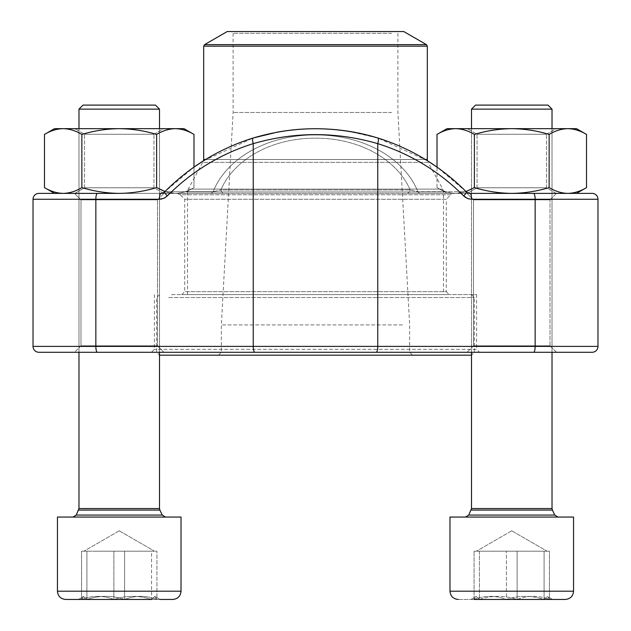 <?xml version="1.0" encoding="UTF-8"?>
<svg xmlns="http://www.w3.org/2000/svg" width="631" height="631" viewBox="0 0 631 631"><rect width="100%" height="100%" fill="white"/><g stroke="black" fill="none" stroke-linecap="round" stroke-linejoin="round"><path stroke-width="0.47" stroke-dasharray="3.15 2.37" d="M552.022 109.139L548 105.109L475.529 105.109L548 105.109L475.529 105.109L471.507 109.139L552.022 109.139L471.507 109.139L552.022 109.139L552.022 508.531L471.507 508.531L552.022 508.531L471.507 508.531L471.152 510.061L552.37 510.061L471.152 510.061L468.746 515.062L554.775 515.062L468.746 515.062L465.568 517.057L557.962 517.057L465.568 517.057M458.209 599.45L565.321 599.45L458.209 599.45M552.535 599.45L470.994 599.45L552.535 599.45L470.994 599.45L479.442 599.45L476.145 596.476L474.078 599.45C484.821 595.309 495.595 595.309 506.409 599.45C518.982 595.317 531.539 595.317 544.088 599.45L547.385 596.476L549.443 599.45C538.708 595.309 527.934 595.309 517.12 599.45C504.571 595.317 492.014 595.317 479.442 599.45L479.442 551.194L474.078 551.194L549.443 551.194L474.078 551.194L549.443 551.194L479.442 551.194L479.442 599.45L476.145 596.476L474.078 599.45L474.078 551.194L474.078 599.45L506.409 599.45L506.409 551.194L506.409 599.45L544.088 599.45L544.088 551.194L544.088 599.45L552.535 599.45L549.443 599.45L549.443 551.194L549.443 599.45L517.12 599.45L517.12 551.194L517.12 599.45L479.442 599.45C492.014 595.317 504.571 595.317 517.12 599.45C527.934 595.309 538.708 595.309 549.443 599.45L547.385 596.476L552.535 599.45L547.385 596.476L544.088 599.45C531.539 595.317 518.982 595.317 506.409 599.45C495.595 595.309 484.821 595.309 474.078 599.45M454.651 517.057L573.555 517.057L454.651 517.057M159.493 109.139L155.471 105.109L83 105.109L155.471 105.109L83 105.109L78.978 109.139L159.493 109.139L78.978 109.139L159.493 109.139L159.493 508.531L78.978 508.531L159.493 508.531L78.978 508.531L78.63 510.061L159.848 510.061L78.63 510.061L76.225 515.062L162.254 515.062L76.225 515.062L73.038 517.057L165.432 517.057L73.038 517.057M65.679 599.45L172.791 599.45M81.557 599.45L151.558 599.45L154.855 596.476L156.922 599.45L86.912 599.45L83.615 596.476L81.557 599.45C92.292 595.309 103.066 595.309 113.88 599.45C126.452 595.317 139.009 595.317 151.558 599.45L151.558 551.194L81.557 551.194L156.922 551.194L81.557 551.194L151.558 551.194L151.558 599.45L156.922 599.45C146.179 595.309 135.405 595.309 124.591 599.45C112.05 595.317 99.485 595.317 86.912 599.45L86.912 551.194L86.912 599.45L78.465 599.45L160.006 599.45L78.465 599.45L81.557 599.45L81.557 551.194L81.557 599.45L113.88 599.45L113.88 551.194L113.88 599.45L151.558 599.45L154.855 596.476L156.922 599.45L156.922 551.194L156.922 599.45L124.591 599.45L124.591 551.194L124.591 599.45L86.912 599.45L83.615 596.476L81.557 599.45C92.292 595.309 103.066 595.309 113.88 599.45C126.452 595.317 139.009 595.317 151.558 599.45M57.445 591.208L181.026 591.208L57.445 591.208L181.026 591.208L181.026 517.057L57.445 517.057M160.006 599.45L154.855 596.476L160.006 599.45L156.922 599.45C146.179 595.309 135.405 595.309 124.591 599.45C112.05 595.317 99.485 595.317 86.912 599.45M97.718 551.194L154.548 551.194L97.718 551.194M573.555 517.057L449.974 517.057L449.974 591.208L573.555 591.208L449.974 591.208L573.555 591.208L573.555 517.057M490.24 551.194L547.077 551.194L490.24 551.194M81.864 134.435C94.051 130.743 106.505 128.819 119.235 128.653C131.966 128.819 144.428 130.743 156.614 134.435C144.428 130.743 131.966 128.819 119.235 128.653C106.505 128.819 94.051 130.743 81.864 134.435C75.767 130.743 69.536 128.819 63.171 128.653C69.536 128.819 75.767 130.743 81.864 134.435C75.767 130.743 69.536 128.819 63.171 128.653C56.806 128.819 50.583 130.743 44.485 134.435C50.583 130.743 56.806 128.819 63.171 128.653L175.3 128.653C168.934 128.819 162.703 130.743 156.614 134.435C162.703 130.743 168.934 128.819 175.3 128.653C181.665 128.819 187.896 130.743 193.985 134.435C187.896 130.743 181.665 128.819 175.3 128.653L63.171 128.653C56.806 128.819 50.583 130.743 44.485 134.435L44.485 187.604C50.583 191.296 56.806 193.22 63.171 193.386C69.536 193.22 75.767 191.296 81.864 187.604L81.864 134.435L81.864 187.604C94.051 191.296 106.505 193.22 119.235 193.386C131.966 193.22 144.428 191.296 156.614 187.604L156.614 134.435C144.428 130.743 131.966 128.819 119.235 128.653C106.505 128.819 94.051 130.743 81.864 134.435L81.864 187.604C75.767 191.296 69.536 193.22 63.171 193.386C56.806 193.22 50.583 191.296 44.485 187.604C50.583 191.296 56.806 193.22 63.171 193.386L119.235 193.386C106.505 193.22 94.051 191.296 81.864 187.604C75.767 191.296 69.536 193.22 63.171 193.386L119.235 193.386L54.503 193.386L44.485 187.604M164.999 191.532L175.3 193.386L183.968 193.386L193.985 187.604C187.896 191.296 181.665 193.22 175.3 193.386L183.968 193.386L175.3 193.386C181.665 193.22 187.896 191.296 193.985 187.604C187.896 191.296 181.665 193.22 175.3 193.386C168.934 193.22 162.703 191.296 156.614 187.604L156.614 134.435L156.614 187.604C144.428 191.296 131.966 193.22 119.235 193.386L175.3 193.386C168.934 193.22 162.703 191.296 156.614 187.604C162.703 191.296 168.934 193.22 175.3 193.386C181.665 193.22 187.896 191.296 193.985 187.604L193.985 134.435C187.896 130.743 181.665 128.819 175.3 128.653C168.934 128.819 162.703 130.743 156.614 134.435M153.948 134.261L84.522 134.261L153.948 134.261L163.666 128.653L74.805 128.653L163.666 128.653L74.805 128.653L163.666 128.653L153.948 134.261L84.522 134.261L153.948 134.261L153.948 187.778L84.522 187.778L153.948 187.778L163.666 193.386L74.805 193.386L163.666 193.386L74.805 193.386L163.666 193.386L153.948 187.778L153.948 134.261M165.369 197.511L167.302 195.949A5.884 1.144 44.8 0 1 164.715 191.816L193.985 167.105L193.985 187.604L183.968 193.386L119.235 193.386C106.505 193.22 94.051 191.296 81.864 187.604M181.767 294.606L184.709 291.664L184.709 199.27L180.198 194.766L450.802 194.766L446.291 199.27L184.709 199.27L446.291 199.27L446.291 291.664L184.709 291.664L446.291 291.664L449.233 294.606L181.767 294.606L449.233 294.606M556.487 193.386L550.019 199.861L473.51 199.861L550.019 199.861L550.019 345.804L556.487 352.279L467.035 352.279L556.487 352.279L550.019 345.804L473.51 345.804L550.019 345.804L473.51 345.804L550.019 345.804L550.019 199.861L473.51 199.861L550.019 199.861L556.487 193.386L97.45 193.386A5.884 1.593 -90 0 0 95.849 199.27L33.025 199.27L33.025 346.395A5.884 5.884 0 0 0 38.909 352.279L592.091 352.279M454.131 193.386L176.869 193.386L454.131 193.386L450.802 194.766L180.198 194.766L176.869 193.386M167.302 195.949A217.727 209.563 -90 0 1 253.244 143.647C294.78 131.619 336.284 131.619 377.756 143.647A5.884 1.53 107.2 0 0 377.914 138.023A5.884 1.53 107.2 0 0 377.795 138.008A223.611 215.226 -90 0 1 466.064 191.729L469.992 193.386L420.554 193.386A5.884 3.873 -90 0 1 417.864 191.729C405.078 159.209 364.797 134.719 315.366 134.947C265.714 134.892 226.056 159.233 213.136 191.729C225.922 159.209 266.203 134.719 315.634 134.947C365.286 134.892 404.944 159.233 417.864 191.729L410.174 189.994C397.64 160.432 360.782 138.031 315.461 138.173C270.328 138.031 233.415 160.369 220.826 189.994C233.36 160.432 270.218 138.031 315.539 138.173C360.672 138.031 397.585 160.369 410.174 189.994A5.884 3.747 -90 0 1 406.774 193.386L420.554 193.386A5.884 3.873 -90 0 1 417.864 191.729L466.064 191.729A223.611 215.226 -90 0 0 377.795 138.008C336.291 125.656 294.764 125.656 253.205 138.008A223.611 215.226 90 0 0 164.936 191.729A223.611 215.226 90 0 1 253.205 138.008A5.884 1.53 72.8 0 0 253.102 138.023C267.023 133.709 281.458 130.885 296.42 129.56L314.885 128.732L334.548 129.568L348.43 131.248L377.898 138.023L427.447 160.763L428.047 162.341L202.953 162.341L428.047 162.341L442.773 189.119L188.227 189.119L442.773 189.119L443.498 191.958L187.502 191.958L443.498 191.958L443.498 294.606L187.502 294.606L443.498 294.606M97.45 193.386L38.909 193.386M210.446 193.386L161.008 193.386L164.936 191.729A5.884 1.144 44.8 0 0 164.723 191.808A5.884 1.144 44.8 0 1 164.936 191.729L213.136 191.729A5.884 3.873 -90 0 1 210.446 193.386A5.884 3.873 -90 0 0 213.136 191.729L220.826 189.994A5.884 3.747 -90 0 0 224.226 193.386L210.446 193.386M187.502 294.606L187.502 191.958L188.227 189.119L203.553 160.763L253.102 138.023A5.884 1.53 72.8 0 0 253.244 143.647L253.244 346.395L95.849 346.395L95.849 199.27L159.414 199.27A5.884 1.593 -90 0 1 161.008 193.386L164.936 191.729L213.136 191.729L220.826 189.994L410.174 189.994L220.826 189.994A5.884 3.747 -90 0 0 224.226 193.386L406.774 193.386A5.884 3.747 -90 0 0 410.174 189.994L417.864 191.729L466.064 191.729A5.884 1.144 135.2 0 1 466.277 191.808A5.884 1.144 135.2 0 0 466.064 191.729L469.992 193.386A5.884 1.593 90 0 1 471.586 199.27L469.156 198.994M163.965 193.386L74.513 193.386L163.965 193.386L74.513 193.386L163.965 193.386L157.49 199.861L80.981 199.861L157.49 199.861L80.981 199.861L157.49 199.861L163.965 193.386M556.487 352.279L74.513 352.279L163.965 352.279L74.513 352.279L80.981 345.804L157.49 345.804L157.49 199.861L157.49 345.804L80.981 345.804L157.49 345.804L163.965 352.279L157.49 345.804L80.981 345.804L80.981 199.861L74.513 193.386L80.981 199.861L80.981 345.804L74.513 352.279M315.5 294.606L476.602 294.606L315.5 294.606M476.602 294.606L476.602 349.337L154.398 349.337L476.602 349.337L479.544 352.279M471.586 199.27L535.151 199.27L535.151 346.395L377.756 346.395L377.756 143.647A217.727 209.563 90 0 1 463.698 195.949A5.884 1.144 135.2 0 0 466.285 191.816C468.502 193.228 469.74 193.756 469.992 193.386M533.55 193.386A5.884 1.593 90 0 1 535.151 199.27L597.975 199.27A5.884 5.884 0 0 0 592.091 193.386M405.197 355.221L218.397 355.221L405.197 355.221M159.548 355.221L471.452 355.221M168.722 297.548L474.394 297.548L168.722 297.548M462.278 352.279L156.606 352.279L462.278 352.279M171.443 294.606L471.452 294.606L171.443 294.606M227.223 31.55L403.777 31.55M393.239 31.55L231.348 31.55L393.239 31.55M391.606 33.317L233.107 33.317L391.606 33.317M391.606 112.468L233.107 112.468L391.606 112.468M402.475 324.918L221.339 324.918L402.475 324.918M402.475 352.279L221.339 352.279L402.475 352.279M474.386 134.435C486.572 130.743 499.034 128.819 511.765 128.653C524.495 128.819 536.949 130.743 549.136 134.435C536.949 130.743 524.495 128.819 511.765 128.653C499.034 128.819 486.572 130.743 474.386 134.435C468.297 130.743 462.066 128.819 455.7 128.653C462.066 128.819 468.297 130.743 474.386 134.435C468.297 130.743 462.066 128.819 455.7 128.653C449.335 128.819 443.104 130.743 437.015 134.435C443.104 130.743 449.335 128.819 455.7 128.653L567.829 128.653C561.464 128.819 555.233 130.743 549.136 134.435C555.233 130.743 561.464 128.819 567.829 128.653C574.194 128.819 580.417 130.743 586.514 134.435C580.417 130.743 574.194 128.819 567.829 128.653L455.7 128.653C449.335 128.819 443.104 130.743 437.015 134.435L437.015 187.604C443.104 191.296 449.335 193.22 455.7 193.386C462.066 193.22 468.297 191.296 474.386 187.604L474.386 134.435L474.386 187.604C486.572 191.296 499.034 193.22 511.765 193.386C524.495 193.22 536.949 191.296 549.136 187.604L549.136 134.435C536.949 130.743 524.495 128.819 511.765 128.653C499.034 128.819 486.572 130.743 474.386 134.435L474.386 187.604C468.297 191.296 462.066 193.22 455.7 193.386C449.335 193.22 443.104 191.296 437.015 187.604L437.015 167.105L466.277 191.808M549.136 187.604C536.949 191.296 524.495 193.22 511.765 193.386L576.497 193.386L586.514 187.604C580.417 191.296 574.194 193.22 567.829 193.386L511.765 193.386L567.829 193.386C561.464 193.22 555.233 191.296 549.136 187.604C555.233 191.296 561.464 193.22 567.829 193.386C574.194 193.22 580.417 191.296 586.514 187.604C580.417 191.296 574.194 193.22 567.829 193.386C561.464 193.22 555.233 191.296 549.136 187.604L549.136 134.435L549.136 187.604C536.949 191.296 524.495 193.22 511.765 193.386C499.034 193.22 486.572 191.296 474.386 187.604C468.297 191.296 462.066 193.22 455.7 193.386L511.765 193.386L447.032 193.386L455.7 193.386L466.001 191.532M586.514 187.604L586.514 134.435C580.417 130.743 574.194 128.819 567.829 128.653C561.464 128.819 555.233 130.743 549.136 134.435M546.478 134.261L477.052 134.261L546.478 134.261L556.195 128.653L467.334 128.653L556.195 128.653L467.334 128.653L556.195 128.653L546.478 134.261L477.052 134.261L546.478 134.261L546.478 187.778L477.052 187.778L546.478 187.778L556.195 193.386L467.334 193.386L556.195 193.386L467.334 193.386L556.195 193.386L546.478 187.778L546.478 134.261M567.829 193.386L447.032 193.386L437.015 187.604C443.104 191.296 449.335 193.22 455.7 193.386C449.335 193.22 443.104 191.296 437.015 187.604L447.032 193.386L511.765 193.386C499.034 193.22 486.572 191.296 474.386 187.604M546.478 187.778L477.052 187.778L546.478 187.778M586.514 134.435L576.497 128.653L447.032 128.653L437.015 134.435M156.614 187.604C144.428 191.296 131.966 193.22 119.235 193.386L63.171 193.386M153.948 187.778L84.522 187.778L153.948 187.778M164.723 191.808C162.459 193.236 161.22 193.764 161.008 193.386L119.235 193.386M193.985 134.435L183.968 128.653L54.503 128.653L44.485 134.435M159.493 508.531L162.254 515.062L76.225 515.062M159.848 510.061L78.63 510.061M552.022 508.531L554.775 515.062L468.746 515.062M552.37 510.061L471.152 510.061M97.45 352.279A5.884 1.593 90 0 1 95.849 346.395L33.025 346.395A5.884 5.884 0 0 0 38.909 352.279M163.666 198.41L161.844 198.994M467.334 198.41L465.631 197.511M597.975 346.395L535.151 346.395A5.884 1.593 90 0 1 533.55 352.279M376.155 352.279A5.884 1.593 90 0 0 377.756 346.395L253.244 346.395A5.884 1.593 90 0 0 254.845 352.279M205.58 159.509L425.42 159.509M427.313 159.509L203.687 159.509M203.687 46.158L427.313 46.158M426.43 44.627L204.57 44.627M554.775 515.062L557.962 517.057M471.507 508.531L471.507 109.139M476.145 596.476L470.994 599.45L476.145 596.476M511.765 530.805L476.452 551.194L511.765 530.805L547.077 551.194L511.765 530.805M159.493 352.279L159.493 128.653M78.978 352.279L78.978 128.653L78.978 352.279M83.615 596.476L78.465 599.45L83.615 596.476M119.235 530.805L83.923 551.194L119.235 530.805L154.548 551.194L119.235 530.805M162.254 515.062L165.432 517.057M552.022 352.279L552.022 128.653M471.507 352.279L471.507 128.653M84.522 187.778L84.522 134.261L74.805 128.653L84.522 134.261L84.522 187.778L74.805 193.386L84.522 187.778M154.398 294.606L154.398 349.337L151.456 352.279M473.51 345.804L473.51 199.861L467.035 193.386L473.51 199.861L473.51 345.804L467.035 352.279L473.51 345.804M159.548 294.606L156.606 297.548L156.606 352.279L159.493 355.174M471.452 294.606L474.394 297.548L474.394 352.279L471.507 355.174M412.603 355.221L409.661 352.279L409.661 324.918L397.893 112.468L397.893 33.317L399.652 31.55M218.397 355.221L221.339 352.279L221.339 324.918L233.107 112.468L233.107 33.317L231.348 31.55M477.052 187.778L477.052 134.261L467.334 128.653L477.052 134.261L477.052 187.778L467.334 193.386L477.052 187.778"/><path stroke-width="0.95" d="M552.535 599.45L565.321 599.45C570.321 598.961 573.066 596.216 573.555 591.208L573.555 517.057L449.974 517.057L449.974 591.208C450.463 596.216 453.208 598.961 458.209 599.45C453.208 598.961 450.463 596.216 449.974 591.208L573.555 591.208C573.066 596.216 570.321 598.961 565.321 599.45L474.078 599.45M83 105.109L155.471 105.109L159.493 109.139L78.978 109.139L78.978 128.653L78.978 109.139L83 105.109M151.558 599.45L65.679 599.45C60.679 598.961 57.934 596.216 57.445 591.208L181.026 591.208L181.026 517.057L57.445 517.057L57.445 591.208L57.445 517.057M86.912 599.45L81.557 599.45M172.791 599.45C177.792 598.961 180.537 596.216 181.026 591.208C180.537 596.216 177.792 598.961 172.791 599.45L160.006 599.45M471.507 109.139L475.529 105.109L548 105.109L552.022 109.139L471.507 109.139L471.507 128.653M63.171 193.386L54.503 193.386L44.485 187.604C50.583 191.296 56.806 193.22 63.171 193.386C69.536 193.22 75.767 191.296 81.864 187.604C94.051 191.296 106.505 193.22 119.235 193.386L38.909 193.386A5.884 5.884 0 0 0 33.025 199.27L33.025 346.395L597.975 346.395A5.884 5.884 0 0 1 592.091 352.279L38.909 352.279A5.884 5.884 0 0 1 33.025 346.395M533.55 352.279A5.884 1.593 90 0 0 535.151 346.395L535.151 199.27L597.975 199.27L597.975 346.395A5.884 5.884 0 0 1 592.091 352.279A5.884 5.884 0 0 0 597.975 346.395L597.975 199.27A5.884 5.884 0 0 0 592.091 193.386L556.487 193.386M533.55 193.386A5.884 1.593 -90 0 1 535.151 199.27L471.586 199.27A5.884 1.593 -90 0 0 469.992 193.386L592.091 193.386A5.884 5.884 0 0 1 597.975 199.27M74.513 352.279L556.487 352.279M469.992 193.386C469.779 193.764 468.541 193.236 466.277 191.808C440.99 166.513 411.53 148.585 377.898 138.023C357.706 131.784 336.686 128.685 314.837 128.732C304.852 128.795 293.896 129.284 277.419 132.108L253.102 138.023A5.884 1.53 72.8 0 0 253.244 143.647A217.727 209.563 -90 0 0 167.302 195.949A5.884 1.144 44.8 0 1 164.715 191.816C190.01 166.513 219.47 148.585 253.102 138.023A5.884 1.53 72.8 0 1 253.205 138.008C294.709 125.656 336.236 125.656 377.795 138.008A5.884 1.53 107.2 0 1 377.914 138.023A5.884 1.53 107.2 0 1 377.756 143.647C336.22 131.619 294.716 131.619 253.244 143.647L253.244 346.395A5.884 1.593 90 0 0 254.845 352.279M33.025 199.27A5.884 5.884 0 0 1 38.909 193.386A5.884 5.884 0 0 0 33.025 199.27L95.849 199.27L95.849 346.395A5.884 1.593 90 0 0 97.45 352.279M164.723 191.808C162.498 193.228 161.26 193.756 161.008 193.386A5.884 1.593 90 0 0 159.414 199.27L164.163 198.189L167.302 195.949M466.285 191.816A5.884 1.144 135.2 0 1 463.698 195.949L467.831 198.607L471.586 199.27M471.507 355.174L159.493 355.174M397.041 31.55L227.223 31.55L204.57 44.627L426.43 44.627L403.777 31.55L397.041 31.55M466.001 191.532L474.386 187.604L474.386 134.435C486.572 130.743 499.034 128.819 511.765 128.653C524.495 128.819 536.949 130.743 549.136 134.435C555.233 130.743 561.464 128.819 567.829 128.653C574.194 128.819 580.417 130.743 586.514 134.435L586.514 187.604C580.417 191.296 574.194 193.22 567.829 193.386L576.497 193.386L586.514 187.604M474.386 187.604C486.572 191.296 499.034 193.22 511.765 193.386C524.495 193.22 536.949 191.296 549.136 187.604L549.136 134.435M425.42 159.509L427.313 159.509L427.447 160.763L437.015 167.105L437.015 134.435C443.104 130.743 449.335 128.819 455.7 128.653C462.066 128.819 468.297 130.743 474.386 134.435M549.136 187.604C555.233 191.296 561.464 193.22 567.829 193.386M437.015 134.435L447.032 128.653L576.497 128.653L586.514 134.435M81.864 187.604L81.864 134.435C94.051 130.743 106.505 128.819 119.235 128.653C131.966 128.819 144.428 130.743 156.614 134.435C162.703 130.743 168.934 128.819 175.3 128.653C181.665 128.819 187.896 130.743 193.985 134.435L193.985 167.105L203.553 160.763L203.687 159.509L205.58 159.509M119.235 193.386C131.966 193.22 144.428 191.296 156.614 187.604L156.614 134.435M44.485 187.604L44.485 134.435C50.583 130.743 56.806 128.819 63.171 128.653C69.536 128.819 75.767 130.743 81.864 134.435M156.614 187.604L164.999 191.532M44.485 134.435L54.503 128.653L183.968 128.653L193.985 134.435M78.63 510.061L159.848 510.061L159.493 508.531L78.978 508.531L76.225 515.062L162.254 515.062L165.432 517.057M471.152 510.061L552.37 510.061L552.022 508.531L471.507 508.531L468.746 515.062L554.775 515.062L557.962 517.057M165.369 197.511L163.666 198.41M161.844 198.994L159.493 199.27M469.156 198.994L467.334 198.41M465.631 197.511L463.698 195.949A217.727 209.563 90 0 0 377.756 143.647L377.756 346.395A5.884 1.593 90 0 1 376.155 352.279M159.414 199.27L95.849 199.27A5.884 1.593 90 0 1 97.45 193.386M427.313 159.509L427.313 46.158L203.687 46.158L203.687 159.509M76.225 515.062L73.038 517.057M159.848 510.061L162.254 515.062M159.493 508.531L159.493 352.279M159.493 128.653L159.493 109.139M78.978 508.531L78.978 352.279L78.978 508.531M57.445 591.208C57.934 596.216 60.679 598.961 65.679 599.45M468.746 515.062L465.568 517.057M552.37 510.061L554.775 515.062M552.022 508.531L552.022 352.279M552.022 128.653L552.022 109.139M471.507 508.531L471.507 352.279M204.57 44.627L203.687 46.158M427.313 46.158L426.43 44.627"/></g></svg>
